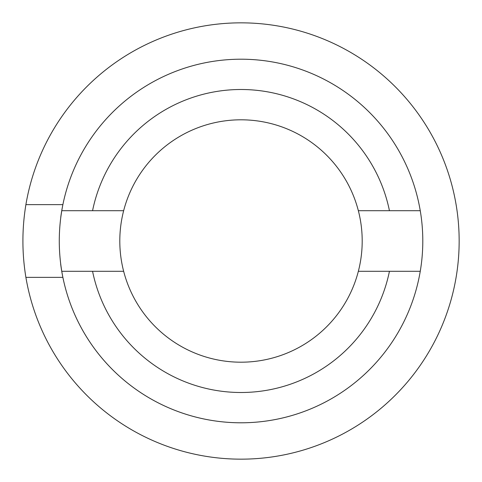 <?xml version="1.0" encoding="UTF-8"?>
<svg xmlns="http://www.w3.org/2000/svg" width="482" height="482" viewBox="0 0 482 482"><rect width="100%" height="100%" fill="white"/><g stroke="black" fill="none" stroke-linecap="round" stroke-linejoin="round"><path stroke-width="0.72" d="M420.256 210.7L389.438 210.7A151.499 151.499 0 0 0 92.562 210.7L61.744 210.7A181.798 181.798 0 0 0 60.756 217.292M25.895 204.639A218.153 218.153 0 0 1 345.588 49.55A218.153 218.153 0 0 1 432.45 345.588A218.153 218.153 0 0 1 25.895 277.361C21.913 253.122 21.913 228.884 25.895 204.639L62.877 204.639A181.798 181.798 0 0 0 61.744 210.7M123.651 271.3A121.199 121.199 0 0 0 358.349 271.3A121.199 121.199 0 0 0 182.895 134.641A121.199 121.199 0 0 0 123.651 271.3L61.744 271.3A181.798 181.798 0 0 0 328.158 400.542M420.256 271.3L389.438 271.3A151.499 151.499 0 0 1 92.562 271.3M123.651 210.7L92.562 210.7M358.349 271.3L389.438 271.3M358.349 210.7L389.438 210.7M60.642 263.835A181.798 181.798 0 0 0 61.744 271.3M62.877 277.361A181.798 181.798 0 0 0 400.542 328.158A181.798 181.798 0 0 0 328.158 81.458A181.798 181.798 0 0 0 62.877 204.639C58.081 228.884 58.081 253.122 62.877 277.361L25.895 277.361"/></g></svg>
